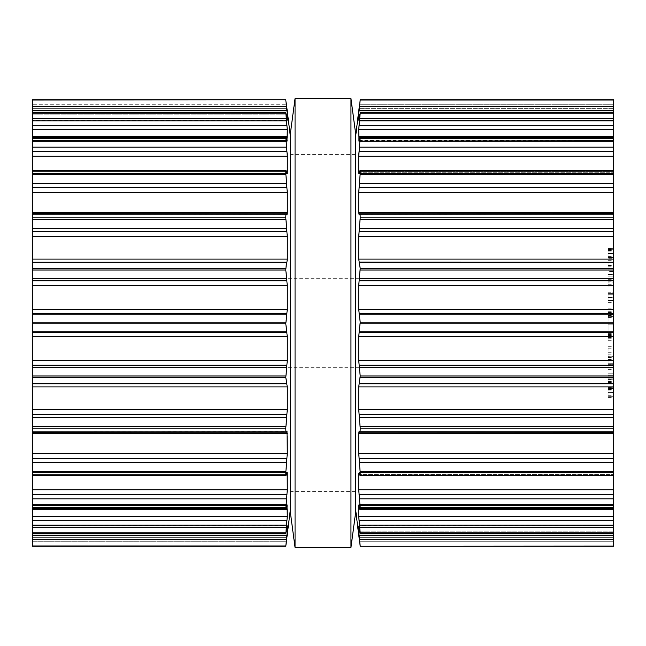 <?xml version="1.0" encoding="UTF-8"?>
<svg xmlns="http://www.w3.org/2000/svg" width="646" height="646" viewBox="0 0 646 646"><rect width="100%" height="100%" fill="white"/><g stroke="black" fill="none" stroke-linecap="round" stroke-linejoin="round"><path stroke-width="0.48" stroke-dasharray="3.23 2.42" d="M355.421 323L355.421 132.034L355.421 323M290.579 323L290.579 132.034L290.579 323M295.044 323L295.044 98.491L295.044 323M350.956 323L350.956 98.491L350.956 323M32.3 546.241L32.3 99.759M32.3 112.089L32.3 120.164L32.3 112.089L285.855 112.089L286.921 125.308L32.3 125.308M32.3 136.217L32.3 141.45L32.3 136.217L285.952 136.217M32.3 170.754L32.3 173.556L32.3 170.754L286.097 170.754L286.42 171.4C286.041 170.092 285.831 170.746 285.798 173.37L287.268 192.581L287.268 212.461L286.921 214.537L286.42 213.794C286.041 213.277 285.831 214.625 285.798 217.847L287.268 236.501L287.268 259.086L285.798 268.437L287.268 285.443L287.268 309.426L285.798 322.192L287.268 336.574L287.268 360.557L285.798 375.996L287.268 386.914L287.268 409.499L285.798 428.153C285.831 431.375 286.041 432.723 286.42 432.206L286.921 431.463L287.268 433.539L287.268 453.419L285.798 472.63C285.831 475.254 286.041 475.908 286.42 474.6L286.921 472.815L287.268 473.744L287.195 491.59M32.3 213.681L32.3 214.601L32.3 213.681L286.42 213.794M32.3 432.319L32.3 431.399L32.3 432.319L286.42 432.206M32.3 475.246L32.3 472.444L32.3 475.246L286.097 475.246L286.42 474.6L32.3 474.6L286.42 474.6M32.3 509.783L32.3 504.55L32.3 509.783L285.952 509.783M32.3 533.911L32.3 525.836L32.3 533.911L285.855 533.911L287.268 526.038L287.268 531.82L285.798 545.999L287.082 536.406M32.3 323L32.3 278.281L32.3 323M287.09 536.317L287.268 535.082L32.3 535.082L287.268 535.437M285.807 546.241L32.3 546.193M287.268 526.005L32.3 525.836L287.244 525.836M32.3 532.845L285.798 532.845L285.798 533.418L32.3 533.418M285.798 532.845L286.921 520.692L32.3 520.692M287.042 519.554L287.171 518.189M287.195 517.85L287.268 505.188L32.3 505.188L286.977 505.188M286.42 508.176C286.041 510.211 285.831 510.292 285.798 508.41C285.831 510.292 286.041 510.211 286.42 508.176L32.3 508.176L286.42 508.176L286.921 505.463L32.3 505.463L286.921 505.463M32.3 507.49L285.798 507.49L285.798 508.41L32.3 508.41M285.798 507.49L286.921 494.545L32.3 494.545M286.994 493.899L287.171 491.977M287.107 472.444L32.3 472.444L286.921 472.815M287.002 431.399L32.3 431.399L286.921 431.463M286.929 214.545L32.3 214.601L287.002 214.601M287.107 173.556L32.3 173.556L287.107 173.556L32.3 173.185L286.921 173.185L286.42 171.4L32.3 171.4L286.42 171.4M286.921 173.185L287.268 156.235L32.3 156.235M287.268 156.211L287.252 155.524M32.3 147.159L286.42 147.159L286.921 151.455L32.3 151.455M286.42 147.159L285.798 137.59C285.831 135.708 286.041 135.789 286.42 137.824C286.041 135.789 285.831 135.708 285.798 137.59L32.3 137.59M286.921 140.537L32.3 140.537L286.921 140.537L286.42 137.824L32.3 137.824L286.42 137.824M32.3 129.588L287.268 129.588L287.268 140.812L32.3 140.812L286.977 140.812M287.268 129.588L287.042 126.446M32.3 112.582L285.798 112.582L287.268 119.962L32.3 120.164L287.244 120.164M286.299 114.181L32.3 114.181L287.268 114.181L287.268 119.962L32.3 119.962L287.171 119.962M287.268 110.563L32.3 110.918L287.268 110.91L287.018 109.085M287.268 114.181L287.042 111.734M286.953 110.918L285.798 99.807L32.3 99.807M287.187 110.426L287.268 110.918M286.921 108.334L32.3 108.334L286.921 108.334L286.42 104.272L32.3 104.272L286.42 104.272M613.7 546.241L613.7 99.759M290.296 510.057L290.296 135.943M358.918 536.406L359.58 541.728L613.7 541.728L613.7 535.082L613.7 541.728L359.58 541.728L360.202 546.193L613.7 546.193M613.7 112.089L613.7 120.164L613.7 112.089L360.145 112.089L360.202 113.155L613.7 113.155M613.7 136.217L613.7 141.45L613.7 136.217L360.048 136.217M613.7 170.754L613.7 173.556L613.7 170.754L359.903 170.754L358.893 173.556L613.7 173.556L358.893 173.556M613.7 213.681L613.7 214.601L613.7 213.681L359.717 213.681L359.079 214.537L358.732 212.461L613.7 212.461M613.7 432.319L613.7 431.399L613.7 432.319L359.58 432.206C359.959 432.723 360.169 431.375 360.202 428.153L613.7 428.153M613.7 475.246L613.7 472.444L613.7 475.246L359.903 475.246L359.58 474.6C359.959 475.908 360.169 475.254 360.202 472.63L613.7 472.63M613.7 509.783L613.7 504.55L613.7 509.783L360.048 509.783M613.7 533.911L613.7 525.836L613.7 533.911L360.145 533.911L360.202 533.418L613.7 533.418M613.7 253.135L613.7 248.516L613.7 253.135L608.08 253.135L608.08 248.516L608.08 253.135M613.7 258.747L613.7 248.322L613.7 258.747L608.08 258.747L608.08 248.322L608.08 257.366L613.7 257.366L608.08 257.334L608.08 258.747M613.7 271.578L613.7 260.718L613.7 271.578L608.08 271.578L608.08 260.718L608.08 271.578M613.7 274.413L613.7 276.117L613.7 274.413L608.08 274.413L608.08 276.117L608.08 274.413L613.7 274.413M613.7 274.574L613.7 275.947L613.7 274.574L608.08 274.574L608.08 275.947L608.08 274.574L613.7 274.574M613.7 282.132L613.7 285.621L613.7 282.132L608.08 282.132L608.08 285.621L608.08 282.132M613.7 286.994L613.7 285.621L613.7 286.994L608.08 286.994L608.08 285.621L613.7 285.621L608.08 285.621L608.08 286.994L613.7 286.994M613.7 297.467L613.7 293.607L613.7 300.656L613.7 297.467L608.08 297.467L608.08 293.607L608.08 300.656L608.08 297.467L613.7 297.467M613.7 301.997L613.7 300.656L613.7 302.328L608.08 301.997L608.08 300.656L608.08 302.328L613.7 301.997M613.7 292.234L613.7 293.607L613.7 292.234L608.08 292.234L608.08 293.607L613.7 293.607L613.7 294.245L613.7 293.607L608.08 293.607L608.08 292.234L613.7 292.234M613.7 313.552L613.7 334.394L613.7 311.275L613.7 314.36L613.7 313.552L608.08 313.552L608.08 314.36L613.7 314.36M608.08 314.36L608.08 324.76L613.7 324.76L613.7 340.692L613.7 315.127L613.7 324.76L608.08 324.76L608.08 332.916L613.7 332.916M613.7 356.172L613.7 346.692L613.7 357.553L613.7 352.797L613.7 356.737L613.7 356.172L608.08 356.172L608.08 356.737L608.08 352.797L608.08 357.553L608.08 346.692L608.08 356.172M613.7 364.651L613.7 369.916L613.7 360.113L613.7 364.675L608.08 364.651L608.08 367.994L608.08 359.434L608.08 369.916L608.08 360.783L608.08 369.342L608.08 364.675L613.7 364.675L608.08 364.675M613.7 382.957L613.7 375.156L613.7 383.902L613.7 382.957L608.08 382.957L608.08 383.902L608.08 375.156L608.08 382.957M613.7 378.831L613.7 373.784L613.7 383.417L613.7 378.831L608.08 378.831L608.08 373.784L608.08 375.156L613.7 375.156L613.7 382.529L613.7 375.156L608.08 375.156L608.08 383.417L608.08 378.831L613.7 378.831M613.7 392.057L613.7 397.67L613.7 387.439L613.7 392.057L608.08 392.057L608.08 387.439L608.08 397.67L608.08 392.057M613.7 392.453L613.7 387.245L613.7 396.297L613.7 392.461L608.08 392.453L608.08 387.245L608.08 396.297L613.7 396.297L608.08 396.297L608.08 388.626L608.08 392.461L613.7 392.461M290.296 323L290.296 154.394L290.296 323M613.7 535.437L358.732 535.437M358.788 535.445L358.91 536.317M360.193 546.241L358.732 531.82L613.7 531.82L359.701 531.82M613.7 520.692L359.079 520.692L360.202 533.418L358.732 526.038L358.732 531.82M358.732 526.005L613.7 525.836L358.756 525.836M358.958 519.554L358.829 518.189M358.805 517.85L358.732 516.412L613.7 516.412M359.023 505.188L613.7 505.188L358.732 505.188L358.732 516.412M359.079 505.463L613.7 505.463L359.079 505.463L359.58 508.176C359.959 510.211 360.169 510.292 360.202 508.41L613.7 508.41M359.58 508.176L613.7 508.176L359.58 508.176C359.959 510.211 360.169 510.292 360.202 508.41L359.079 494.545L613.7 494.545M359.006 493.899L358.829 491.977M358.805 491.59L358.732 489.765L613.7 489.765M358.893 472.444L613.7 472.444L358.893 472.444L358.732 489.765M359.079 472.815L613.7 472.815L359.079 472.815L359.58 474.6L613.7 474.6L359.58 474.6M358.998 431.399L613.7 431.399L358.998 431.399L358.732 453.419L360.202 472.63M359.079 431.463L613.7 431.463L359.079 431.463L359.58 432.206L613.7 432.206L359.58 432.206M359.58 213.794L613.7 213.794L359.58 213.794C359.959 213.277 360.169 214.625 360.202 217.847L358.732 236.501L358.732 259.086L360.202 268.437L358.732 285.443L358.732 309.426L360.202 322.192L358.732 336.574L358.732 360.557L360.202 375.996L358.732 386.914L358.732 409.499L360.202 428.153M359.071 214.545L613.7 214.601L358.998 214.601M359.58 171.4L613.7 171.4L359.58 171.4C359.959 170.092 360.169 170.746 360.202 173.37L358.732 192.581L358.732 212.461M359.079 173.185L613.7 173.185L359.079 173.185L358.732 172.256L613.7 172.256L359.337 172.256M613.7 156.235L358.732 156.235L358.732 172.256M358.732 156.211L358.748 155.524M613.7 151.455L359.079 151.455L360.202 138.51L613.7 138.51M613.7 137.59L360.202 137.59C360.169 135.708 359.959 135.789 359.58 137.824C359.959 135.789 360.169 135.708 360.202 137.59L360.202 138.51M359.58 137.824L613.7 137.824L359.58 137.824L358.732 140.812L613.7 140.812L359.023 140.812M359.079 140.537L613.7 140.537L358.732 140.812L358.958 126.446M613.7 125.308L359.079 125.308L360.202 113.155M613.7 112.582L360.202 112.582L358.732 119.962L613.7 119.962L358.829 119.962M358.756 120.164L613.7 120.164L358.756 120.164L358.958 111.734M358.732 110.563L613.7 110.91L358.732 110.918L613.7 110.91L358.732 110.918L358.982 109.085M359.047 110.918L360.202 100.001L613.7 100.001M358.813 110.426L358.732 110.918M359.58 104.272L613.7 104.272L359.58 104.272L359.079 108.334L613.7 108.334L359.079 108.334M613.7 99.807L360.202 100.001M608.08 248.322L613.7 248.322L608.08 248.322M608.08 248.516L613.7 248.516M608.08 249.542L613.7 249.542M608.08 266.822L613.7 266.822M608.08 265.474L613.7 265.474M608.08 260.718L613.7 260.718M608.08 262.236L613.7 262.236M608.08 266.152L613.7 266.152M608.08 270.06L613.7 270.06M608.08 276.117L613.7 276.117L608.08 276.117M608.08 275.947L613.7 275.947L608.08 275.947M608.08 279.678L613.7 279.678M608.08 278.676L613.7 278.676M608.08 285.621L613.7 285.621L608.08 285.621M608.08 293.607L613.7 293.607L608.08 293.607L608.08 300.955L608.08 293.607L613.7 293.607M608.08 302.328L613.7 302.328M608.08 332.916L608.08 313.552M608.08 312.551L613.7 312.551M608.08 313.439L613.7 313.439M608.08 313.98L613.7 313.98M608.08 311.275L613.7 311.275M608.08 333.32L613.7 333.32M608.08 332.109L613.7 332.109M608.08 332.682L613.7 332.682M608.08 333.99L613.7 333.99M608.08 334.394L613.7 334.394M608.08 308.828L613.7 308.828M608.08 312.01L613.7 312.01M608.08 316.605L608.08 340.692L608.08 316.605L613.7 316.605M608.08 338.238L613.7 338.238M608.08 316.193L613.7 316.193M608.08 317.412L613.7 317.412M608.08 316.839L613.7 316.839M608.08 315.531L613.7 315.531M608.08 315.127L613.7 315.127M608.08 340.692L613.7 340.692M608.08 337.503L613.7 337.503M608.08 336.97L613.7 336.97M608.08 335.96L613.7 335.96M608.08 335.153L613.7 335.153M608.08 336.082L613.7 336.082M608.08 335.549L613.7 335.549M608.08 346.692L613.7 346.692M608.08 348.202L613.7 348.202M608.08 352.118L613.7 352.118M608.08 356.035L613.7 356.035M608.08 357.553L613.7 357.553M608.08 352.797L613.7 352.797M608.08 356.737L613.7 356.737L608.08 356.737M608.08 359.434L613.7 359.434M608.08 367.994L613.7 367.994M608.08 361.033L613.7 361.033M608.08 360.113L613.7 360.113M608.08 369.342L613.7 369.342M608.08 360.783L613.7 360.783M608.08 368.971L613.7 368.971M608.08 369.916L613.7 369.916M608.08 373.784L613.7 373.784L608.08 373.784M608.08 383.417L613.7 383.417M608.08 382.416L613.7 382.416M608.08 375.156L613.7 375.156L608.08 375.156L608.08 382.529L608.08 375.156L613.7 375.156L608.08 375.156M608.08 383.902L613.7 383.902M608.08 387.245L613.7 387.245L608.08 387.245M608.08 397.67L613.7 397.67M608.08 387.439L613.7 387.439M608.08 388.464L613.7 388.464M355.704 510.057L355.704 135.943M608.08 249.703L608.08 257.374L608.08 249.703L613.7 249.703L613.7 257.374L613.7 249.703L608.08 249.703M608.08 257.374L613.7 257.374L608.08 257.374M613.7 297.281L613.7 300.317L613.7 297.281L608.08 297.281L613.7 297.281M613.7 300.955L613.7 300.317L613.7 300.955L608.08 300.955M608.08 379.202L613.7 379.202L608.08 379.202M608.08 382.529L613.7 382.529M608.08 388.626L613.7 388.626L608.08 388.617M32.3 541.728L286.42 541.728L32.3 541.728M32.3 537.666L286.921 537.666L32.3 537.666M287.268 531.82L286.299 531.82M32.3 527.507L286.921 527.507L32.3 527.507M32.3 530.996L286.42 530.996L32.3 530.996M32.3 545.999L285.798 545.999M32.3 539.741L286.42 539.741M32.3 535.348L286.921 535.348M32.3 525.166L286.42 525.166M32.3 516.412L287.268 516.412M287.268 473.744L286.663 473.744M32.3 498.841L286.42 498.841M32.3 489.765L287.268 489.765M32.3 472.63L285.798 472.63M32.3 471.418L285.798 471.418M32.3 462.294L286.42 462.294M32.3 458.426L286.921 458.426M32.3 453.419L287.268 453.419M32.3 433.539L287.268 433.539M32.3 428.153L285.798 428.153M32.3 426.723L285.798 426.723M32.3 417.655L286.42 417.655M32.3 414.441L286.921 414.441M32.3 409.499L287.268 409.499M32.3 386.914L287.268 386.914M32.3 383.805L286.921 383.805M32.3 383.474L286.42 383.474M32.3 377.563L285.798 377.563M32.3 375.996L285.798 375.996M32.3 367.509L286.42 367.509M32.3 365.143L286.921 365.143M32.3 360.557L287.268 360.557M32.3 336.574L287.268 336.574M32.3 332.609L286.921 332.609M32.3 331.22L286.42 331.22M32.3 323.808L285.798 323.808M32.3 322.192L285.798 322.192M32.3 314.78L286.42 314.78M32.3 313.391L286.921 313.391M32.3 309.426L287.268 309.426M32.3 285.443L287.268 285.443M32.3 280.857L286.921 280.857M32.3 278.491L286.42 278.491M32.3 270.004L285.798 270.004M32.3 268.437L285.798 268.437M32.3 262.526L286.42 262.526M32.3 262.195L286.921 262.195M32.3 214.537L286.921 214.537L32.3 214.537M32.3 259.086L287.268 259.086M32.3 236.501L287.268 236.501M32.3 231.559L286.921 231.559M32.3 228.345L286.42 228.345M32.3 219.277L285.798 219.277M32.3 217.847L285.798 217.847M32.3 212.461L287.268 212.461M287.268 172.256L286.663 172.256M32.3 192.581L287.268 192.581M32.3 187.574L286.921 187.574M32.3 183.706L286.42 183.706M32.3 174.581L285.798 174.581M32.3 173.37L285.798 173.37M32.3 138.51L285.798 138.51M32.3 115.004L286.42 115.004L32.3 115.004M32.3 118.493L286.921 118.493L32.3 118.493M32.3 120.834L286.42 120.834M32.3 113.155L285.798 113.155M32.3 110.652L286.921 110.652M32.3 106.259L286.42 106.259M32.3 100.001L285.798 100.001M359.079 537.666L613.7 537.666L359.079 537.666M359.079 527.507L613.7 527.507L359.079 527.507M359.58 530.996L613.7 530.996L359.58 530.996M360.202 545.999L613.7 545.999M359.58 539.741L613.7 539.741M359.079 535.348L613.7 535.348M360.202 532.845L613.7 532.845M359.58 525.166L613.7 525.166M359.337 473.744L358.732 473.744M360.202 507.49L613.7 507.49M359.58 498.841L613.7 498.841M360.202 471.418L613.7 471.418M359.58 462.294L613.7 462.294M359.079 458.426L613.7 458.426M358.732 453.419L613.7 453.419M358.732 433.539L613.7 433.539M360.202 426.723L613.7 426.723M359.58 417.655L613.7 417.655M359.079 414.441L613.7 414.441M358.732 409.499L613.7 409.499M358.732 386.914L613.7 386.914M359.079 383.805L613.7 383.805M359.58 383.474L613.7 383.474M360.202 377.563L613.7 377.563M360.202 375.996L613.7 375.996M359.58 367.509L613.7 367.509M359.079 365.143L613.7 365.143M358.732 360.557L613.7 360.557M358.732 336.574L613.7 336.574M359.079 332.609L613.7 332.609M359.58 331.22L613.7 331.22M360.202 323.808L613.7 323.808M360.202 322.192L613.7 322.192M359.58 314.78L613.7 314.78M359.079 313.391L613.7 313.391M358.732 309.426L613.7 309.426M358.732 285.443L613.7 285.443M359.079 280.857L613.7 280.857M359.58 278.491L613.7 278.491M360.202 270.004L613.7 270.004M360.202 268.437L613.7 268.437M359.58 262.526L613.7 262.526M359.079 262.195L613.7 262.195M359.079 214.537L613.7 214.537L359.079 214.537M358.732 259.086L613.7 259.086M358.732 236.501L613.7 236.501M359.079 231.559L613.7 231.559M359.58 228.345L613.7 228.345M360.202 219.277L613.7 219.277M360.202 217.847L613.7 217.847M358.732 192.581L613.7 192.581M359.079 187.574L613.7 187.574M359.58 183.706L613.7 183.706M360.202 174.581L613.7 174.581M360.202 173.37L613.7 173.37M359.58 147.159L613.7 147.159M359.58 115.004L613.7 115.004L359.58 115.004M359.079 118.493L613.7 118.493L359.079 118.493M358.732 129.588L613.7 129.588M359.701 114.181L358.732 114.181M359.58 120.834L613.7 120.834M359.079 110.652L613.7 110.652M359.58 106.259L613.7 106.259M608.08 256.309L613.7 256.309M608.08 253.539L613.7 253.539L608.08 253.539M608.08 253.216L613.7 253.216M608.08 250.559L613.7 250.559M608.08 251.173L613.7 251.173M608.08 281.809L613.7 281.809M608.08 284.014L613.7 284.014M608.08 284.716L613.7 284.716M608.08 300.656L613.7 300.656L608.08 300.656M608.08 324.76L613.7 324.76L608.08 324.76M608.08 352.837L613.7 352.837M608.08 354.153L613.7 354.153M608.08 356.067L613.7 356.067M608.08 363.246L613.7 363.246L608.08 363.27M608.08 365.353L613.7 365.353M608.08 365.426L613.7 365.426M608.08 364.699L613.7 364.699M608.08 379.121L613.7 379.121L608.08 379.121M608.08 374.995L613.7 374.995M608.08 381.52L613.7 381.52M608.08 381.003L613.7 381.003M608.08 379.363L613.7 379.363M608.08 382.707L613.7 382.707M608.08 395.231L613.7 395.231M608.08 396.289L613.7 396.289M608.08 396.248L613.7 396.248M608.08 392.138L613.7 392.138M608.08 389.473L613.7 389.473M608.08 390.095L613.7 390.095M608.08 250.163L613.7 250.163M608.08 256.914L613.7 256.914M608.08 294.245L613.7 294.245L608.08 294.245M608.08 300.317L613.7 300.317L608.08 300.317M608.08 375.883L613.7 375.883M608.08 389.086L613.7 389.086M608.08 395.837L613.7 395.837M355.421 154.394L290.579 154.394M355.421 491.606L290.579 491.606M287.212 535.437L32.3 535.437M287.187 504.55L32.3 504.55L287.187 504.55M287.187 141.45L32.3 141.45L287.187 141.45M287.212 110.563L32.3 110.563M613.7 278.281L32.3 278.281M613.7 367.719L32.3 367.719M613.7 504.55L358.813 504.55L613.7 504.55M613.7 141.45L358.813 141.45L613.7 141.45M613.7 110.563L358.788 110.563M608.08 257.366L613.7 257.366"/><path stroke-width="0.97" d="M355.421 132.034L355.421 513.966L350.956 547.509L350.956 98.491L350.956 547.509L295.044 547.509L350.956 547.509L355.421 513.966L355.421 132.034L350.956 98.491L295.044 98.491L295.044 547.509L295.044 98.491L350.956 98.491L355.421 132.034M290.579 132.034L290.579 513.966L295.044 547.509L290.579 513.966L290.579 132.034L295.044 98.491L290.579 132.034M32.3 100.001L285.798 99.759L32.3 99.759L32.3 546.241L285.807 546.241L32.3 546.241M32.3 546.193L285.798 546.193L287.268 531.82L287.268 525.989M286.291 103.182L290.296 135.943L290.296 510.057L285.807 546.241M32.3 533.418L285.798 533.418L287.244 525.836M32.3 525.166L286.42 525.166L285.855 533.911L32.3 533.911M286.42 525.166L287.042 519.554M32.3 516.412L287.268 516.412L286.921 520.692L32.3 520.692M287.268 516.412L286.977 505.188M286.921 505.463L286.42 508.176C286.041 510.211 285.831 510.292 285.798 508.41C285.831 510.292 286.041 510.211 286.42 508.176M32.3 508.41L285.798 508.41L286.994 493.899M32.3 489.765L287.268 489.765L286.921 494.545L32.3 494.545M287.268 489.765L287.107 472.444M286.921 472.815L286.42 474.6C286.041 475.908 285.831 475.254 285.798 472.63L287.268 453.419L287.002 431.399M32.3 475.246L286.097 475.246L286.42 474.6M286.921 431.463L286.42 432.206C286.041 432.723 285.831 431.375 285.798 428.153L287.268 409.499L287.268 386.914L285.798 377.563L287.268 360.557L287.268 336.574L285.798 323.808L287.268 309.426L287.268 285.443L285.798 270.004L286.42 262.526L286.969 262.147M32.3 432.319L286.42 432.206M32.3 259.086L287.268 259.086L286.921 262.195L32.3 262.195M287.268 259.086L287.268 236.501L285.798 217.847C285.831 214.625 286.041 213.277 286.42 213.794L32.3 213.681M286.42 213.794L286.937 214.553M32.3 212.461L287.268 212.461L287.042 214.593M287.268 212.461L287.268 192.581L285.798 173.37C285.831 170.746 286.041 170.092 286.42 171.4L286.097 170.754L32.3 170.754M286.42 171.4L286.921 173.185L287.268 172.256L287.147 173.532M286.663 172.256L287.268 172.256L287.268 156.211M287.163 153.901L286.921 151.455L287.268 156.235L32.3 156.235M32.3 151.455L286.921 151.455L285.798 137.59C285.831 135.708 286.041 135.789 286.42 137.824C286.041 135.789 285.831 135.708 285.798 137.59L32.3 137.59M286.42 137.824L286.921 140.537M286.977 140.812L287.268 129.588L285.798 112.582L287.244 120.164M287.252 155.524L287.171 154.039M32.3 112.089L285.855 112.089L285.798 112.582L32.3 112.582M287.171 119.962L287.268 114.181L285.798 100.001M287.042 126.446L286.921 125.308L32.3 125.308M286.42 104.272L286.267 103.005M287.042 111.734L286.953 110.918M613.7 546.096L360.193 546.241L613.7 546.096M358.756 120.164L358.732 114.181L360.202 99.759L613.7 99.759L613.7 545.999M613.7 546.193L360.202 546.193L358.788 535.445M613.7 533.911L360.145 533.911L358.732 526.038L358.732 531.82L360.202 545.999M613.7 533.418L360.202 533.418L360.202 532.845L613.7 532.845M359.58 508.176C359.959 510.211 360.169 510.292 360.202 508.41C360.169 510.292 359.959 510.211 359.58 508.176L358.732 505.188L358.732 516.412L360.202 532.845M613.7 508.41L360.202 508.41L360.202 507.49L613.7 507.49M358.853 173.532L358.732 172.256L359.079 173.185L359.58 171.4C359.959 170.092 360.169 170.746 360.202 173.37L358.732 192.581L358.732 212.461L359.079 214.537L359.58 213.794C359.959 213.277 360.169 214.625 360.202 217.847L358.732 236.501L358.732 259.086L360.202 268.437L358.732 285.443L358.732 309.426L360.202 322.192L358.732 336.574L358.732 360.557L360.202 375.996L358.732 386.914L358.732 409.499L360.202 428.153C360.169 431.375 359.959 432.723 359.58 432.206L359.079 431.463L358.732 433.539L358.732 453.419L360.202 472.63C360.169 475.254 359.959 475.908 359.58 474.6L359.079 472.815L358.732 473.744L358.732 489.765L360.202 507.49M613.7 520.692L359.079 520.692L358.958 519.554M613.7 475.246L359.903 475.246L359.58 474.6M613.7 494.545L359.079 494.545L359.006 493.899M613.7 432.319L359.58 432.206M358.732 386.914L613.7 386.914M359.58 213.794L613.7 213.681M613.7 262.195L359.031 262.147M359.58 171.4L359.903 170.754L613.7 170.754M359.337 172.256L358.732 172.256L358.732 156.211M359.079 140.537L359.58 137.824C359.959 135.789 360.169 135.708 360.202 137.59L358.732 156.235L613.7 156.235M359.58 137.824C359.959 135.789 360.169 135.708 360.202 137.59L613.7 137.59M359.023 140.812L358.732 129.588L613.7 129.588M358.748 155.524L358.829 154.039M358.837 153.901L359.079 151.455L613.7 151.455M358.829 119.962L360.202 113.155L358.732 129.588M613.7 112.089L360.145 112.089L360.202 112.582L613.7 112.582M358.958 126.446L359.079 125.308L613.7 125.308M359.58 104.272L358.788 110.563M613.7 99.759L360.193 99.759L613.7 99.807M358.958 111.734L359.047 110.918M358.732 110.563L355.704 135.943L355.704 510.057L358.732 535.437M32.3 545.999L285.798 545.999M32.3 539.741L286.42 539.741M32.3 535.348L286.921 535.348M286.299 531.82L287.268 531.82M32.3 532.845L285.798 532.845M32.3 507.49L285.798 507.49M32.3 498.841L286.42 498.841M286.663 473.744L287.268 473.744M32.3 472.63L285.798 472.63M32.3 471.418L285.798 471.418M32.3 462.294L286.42 462.294M32.3 458.426L286.921 458.426M32.3 453.419L287.268 453.419M32.3 433.539L287.268 433.539M32.3 428.153L285.798 428.153M32.3 426.723L285.798 426.723M32.3 417.655L286.42 417.655M32.3 414.441L286.921 414.441M32.3 409.499L287.268 409.499M32.3 386.914L287.268 386.914M32.3 383.805L286.921 383.805M32.3 383.474L286.42 383.474M32.3 377.563L285.798 377.563M32.3 375.996L285.798 375.996M32.3 367.509L286.42 367.509M32.3 365.143L286.921 365.143M32.3 360.557L287.268 360.557M32.3 336.574L287.268 336.574M32.3 332.609L286.921 332.609M32.3 331.22L286.42 331.22M32.3 323.808L285.798 323.808M32.3 322.192L285.798 322.192M32.3 314.78L286.42 314.78M32.3 313.391L286.921 313.391M32.3 309.426L287.268 309.426M32.3 285.443L287.268 285.443M32.3 280.857L286.921 280.857M32.3 278.491L286.42 278.491M32.3 270.004L285.798 270.004M32.3 268.437L285.798 268.437M32.3 262.526L286.42 262.526M32.3 236.501L287.268 236.501M32.3 231.559L286.921 231.559M32.3 228.345L286.42 228.345M32.3 219.277L285.798 219.277M32.3 217.847L285.798 217.847M32.3 192.581L287.268 192.581M32.3 187.574L286.921 187.574M32.3 183.706L286.42 183.706M32.3 174.581L285.798 174.581M32.3 173.37L285.798 173.37M32.3 147.159L286.42 147.159M32.3 138.51L285.798 138.51M32.3 129.588L287.268 129.588M32.3 120.834L286.42 120.834M32.3 113.155L285.798 113.155M286.299 114.181L287.268 114.181M32.3 110.652L286.921 110.652M32.3 106.259L286.42 106.259M32.3 99.807L285.798 99.807M359.58 539.741L613.7 539.741M359.079 535.348L613.7 535.348M358.732 531.82L359.701 531.82M359.58 525.166L613.7 525.166M358.732 516.412L613.7 516.412M359.58 498.841L613.7 498.841M358.732 489.765L613.7 489.765M358.732 473.744L359.337 473.744M360.202 472.63L613.7 472.63M360.202 471.418L613.7 471.418M359.58 462.294L613.7 462.294M359.079 458.426L613.7 458.426M358.732 453.419L613.7 453.419M358.732 433.539L613.7 433.539M360.202 428.153L613.7 428.153M360.202 426.723L613.7 426.723M359.58 417.655L613.7 417.655M359.079 414.441L613.7 414.441M358.732 409.499L613.7 409.499M359.079 383.805L613.7 383.805M359.58 383.474L613.7 383.474M360.202 377.563L613.7 377.563M360.202 375.996L613.7 375.996M359.58 367.509L613.7 367.509M359.079 365.143L613.7 365.143M358.732 360.557L613.7 360.557M358.732 336.574L613.7 336.574M359.079 332.609L613.7 332.609M359.58 331.22L613.7 331.22M360.202 323.808L613.7 323.808M360.202 322.192L613.7 322.192M359.58 314.78L613.7 314.78M359.079 313.391L613.7 313.391M358.732 309.426L613.7 309.426M358.732 285.443L613.7 285.443M359.079 280.857L613.7 280.857M359.58 278.491L613.7 278.491M360.202 270.004L613.7 270.004M360.202 268.437L613.7 268.437M359.58 262.526L613.7 262.526M358.732 259.086L613.7 259.086M358.732 236.501L613.7 236.501M359.079 231.559L613.7 231.559M359.58 228.345L613.7 228.345M360.202 219.277L613.7 219.277M360.202 217.847L613.7 217.847M358.732 212.461L613.7 212.461M358.732 192.581L613.7 192.581M359.079 187.574L613.7 187.574M359.58 183.706L613.7 183.706M360.202 174.581L613.7 174.581M360.202 173.37L613.7 173.37M359.58 147.159L613.7 147.159M360.202 138.51L613.7 138.51M359.58 120.834L613.7 120.834M360.202 113.155L613.7 113.155M358.732 114.181L359.701 114.181M359.079 110.652L613.7 110.652M359.58 106.259L613.7 106.259M360.202 100.001L613.7 100.001M285.952 509.783L32.3 509.783M285.952 136.217L32.3 136.217M285.807 99.759L32.3 99.759M613.7 546.241L360.193 546.241M613.7 509.783L360.048 509.783M613.7 136.217L360.048 136.217"/></g></svg>
